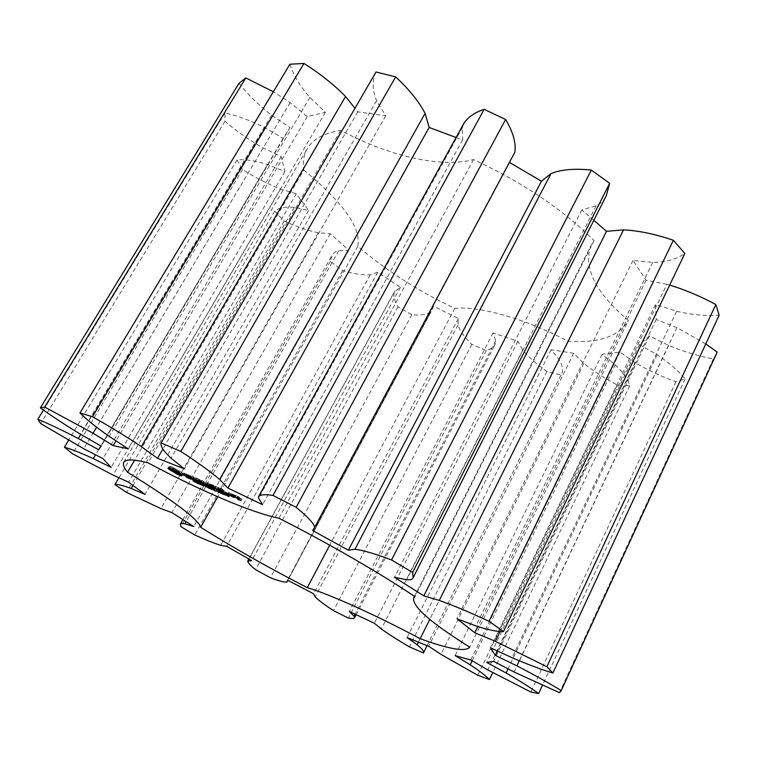<?xml version="1.0" encoding="UTF-8"?>
<svg xmlns="http://www.w3.org/2000/svg" width="757" height="757" viewBox="0 0 757 757"><rect width="100%" height="100%" fill="white"/><g stroke="black" fill="none" stroke-linecap="round" stroke-linejoin="round"><path stroke-width="0.57" stroke-dasharray="3.79 2.84" d="M705.779 343.933L676.881 327.592L656.205 319.492L655.505 304.569L676.635 311.241L512.054 657.71M676.635 311.241C692.286 314.865 706.451 316.161 719.15 315.149M669.69 285.039L666.87 284.329L500.112 631.433M666.87 284.329L646.081 280.194L633.013 260.465L652.733 262.395C666.33 262.083 677.023 259.121 684.83 253.491M593.838 220.334L581.802 209.888L596.128 205.8C600.982 203.444 604.36 200.103 606.253 195.77M509.433 162.424L514.826 152.308M463.786 123.514L462.518 127.318L462.555 139.96L456.083 137.528M376.002 71.972C372.028 80.11 372.236 89.676 376.598 100.69L385.739 115.84L357.787 111.847L354.957 108.298M289.912 64.231C293.271 74.924 299.933 85.995 309.887 97.445L325.406 112.282L307.285 116.635L290.149 102.63L273.343 91.758M238.957 83.336C247.728 94.455 258.62 105.072 271.612 115.187L289.988 127.536L283.165 138.389L264.562 127.479C250.226 120.382 237.026 115.556 224.943 113.001L224.914 121.347C236.714 131.34 249.441 140.206 263.105 147.937L281.244 156.633L284.925 171.546L267.59 164.515C255.204 160.664 245.022 159.131 237.045 159.907L242.524 169.606C255.317 177.621 268.006 184.093 280.592 189.032L296.318 193.754L308.563 210.418L294.284 207.333C284.954 206.547 278.425 207.834 274.687 211.194L284.197 221.053C296.545 226.731 307.9 230.639 318.271 232.778L330.251 233.686L348.807 250.236L338.644 250.813C335.228 251.617 333.004 253.16 331.973 255.431L330.44 261.439L342.666 270.627C353.595 273.883 362.783 275.264 370.22 274.782L377.705 272.274L400.396 287.253L394.397 291.748C393.195 295.855 394.378 300.889 397.945 306.831L411.789 314.732C420.58 315.574 426.995 314.562 431.036 311.704L433.591 306.263L458.373 318.479L457.976 324.999C459.887 330.809 464.495 337.281 471.8 344.416L486.278 350.51C490.47 349.251 493.432 347.208 495.154 344.359L495.703 340.764L493.053 332.919L517.864 341.312L522.756 349.98C528.509 357.02 536.543 364.183 546.847 371.45L561.032 374.999C563.511 371.129 562.858 365.915 559.073 359.338L551.077 349.734L573.664 353.282L583.884 363.379C593.346 371.053 604.493 378.254 617.324 384.982L629.748 385.767C628.178 379.654 623.342 372.662 615.252 364.798L602.052 354.314L619.794 352.071L635.028 362.584C647.774 370.088 661.4 376.494 675.916 381.793L685.057 379.002C678.66 371.015 669.368 362.925 657.19 354.711L639.457 344.586L649.392 335.938L668.63 345.438C683.703 351.674 698.616 356.168 713.349 358.913L717.239 352.119M414.486 596.365L591.103 245.372L594.075 240.631C562.896 209.443 522.718 182.418 473.551 159.566C440.337 168.309 389.126 156.084 340.669 130.422C323.854 133.128 312.717 139.241 307.266 148.75C303.775 154.892 302.611 161.989 303.775 170.022L134.604 460.19M591.103 245.372C582.843 267.363 595.248 292.401 628.338 320.466L469.756 647.159M303.775 170.022C343.441 202.81 361.449 228.245 357.796 246.328C385.89 270.334 418.214 291.01 454.768 308.373C479.153 305.752 525.85 318.801 568.053 341.293C598.986 343.271 619.084 336.335 628.338 320.466M655.505 304.569L490.479 647.784M646.081 280.194L477.79 626.578M656.205 319.492L497.444 650.992M633.013 260.465L456.973 618.791M676.881 327.592L519.226 660.795M652.733 262.395L475.935 625.925M713.349 358.913L559.461 692.674M668.63 345.438L514.117 672.027M649.392 335.938L493.63 661.344M639.457 344.586L486.846 662.489M581.802 209.888L394.482 577.326M657.19 354.711L508.051 668.866M596.128 205.8L406.632 579.701M685.057 379.002L542.447 685.34M675.916 381.793L530.912 692.04M635.028 362.584L487.801 669.907M619.794 352.071L470.797 660.019M602.052 354.314L455.099 655.6M509.177 162.272L312.66 530.543M615.252 364.798L472.15 660.804M629.748 385.767L492.712 672.632M617.324 384.982L477.771 675.291M583.884 363.379L441.009 654.398M462.518 127.318L258.62 498.163M573.664 353.282L428.765 646.298M462.555 139.96L262.632 504.73M551.077 349.734L407.086 637.583M559.073 359.338L418.441 642.154M560.937 375.188L423.4 653.064M546.847 371.45L409.49 646.894M522.756 349.98L381.329 628.982M376.598 100.69L171.082 458.165M517.864 341.312L374.346 623.229M385.739 115.84L184.358 468.838M493.053 332.919L349.327 611.495M357.787 111.847L162.906 448.996M495.703 340.764L355.071 614.192M486.278 350.51L348.381 618.072M471.8 344.416L333.477 610.653M457.976 324.999L315.186 596.876M309.887 97.445L109.207 436.401M458.373 318.479L313.587 593.781M325.406 112.282L128.198 448.806M433.591 306.263L287.509 580.193M307.285 116.635L116.029 440.858M431.036 311.704L287.792 580.335L431.036 311.704M290.149 102.63L96.603 427.241M411.789 314.732L270.429 577.78M397.945 306.831L255.573 569.671M394.936 291.048L248.996 559.092M271.612 115.187L80.507 434.244M400.396 287.253L251.759 560.672M289.988 127.536L101.183 446.157M377.705 272.274L226.693 546.336M283.165 138.389L100.87 445.977M370.22 274.782L220.741 545.324M264.562 127.479L80.762 434.386M342.666 270.627L194.729 534.962M224.943 113.001L43.471 410.048M330.44 261.439L180.895 526.683M224.914 121.347L40.651 423.589M338.644 250.813L186.08 521.649M263.105 147.937L83.772 448.721M348.807 250.236L193.811 526.56M281.244 156.633L102.933 458.619M330.251 233.686L171.905 512.64M284.925 171.546L111.137 467.4M318.271 232.778L160.872 508.59M267.59 164.515L95.533 454.796M284.197 221.053L126.627 492.466M237.045 159.907L68.565 440.281M274.687 211.194L118.934 477.781M242.524 169.606L72.558 453.793M294.284 207.333L132.986 485.426M280.592 189.032L112.982 475.074M308.563 210.418L144.984 494.34M296.318 193.754L128.605 482.181M340.669 130.422L148.003 462.839M357.796 246.328L217.723 496.772M454.768 308.373L329.721 545.191M568.053 341.293L429.787 619.368M594.075 240.631L414.968 596.686M473.551 159.566L278.898 518.214M169.066 467.817L169.918 466.331L170.183 467.031L168.792 466.785L170.637 468.375M169.587 467.987L170.268 466.795M169.918 468.091L170.77 466.605L169.918 466.331M169.625 467.996L170.183 467.031M170.959 468.507L171.811 467.022L170.77 466.605M168.83 468.507L169.682 467.031M172.151 469.037L173.012 467.552L171.811 467.022M167.94 468.261L168.792 466.785M173.485 469.681L174.347 468.186L173.012 467.552M168.546 468.432L169.227 467.249M174.839 470.57L175.69 469.075L174.347 468.186M176.353 471.469L177.204 469.983L175.69 469.075M177.942 472.349L178.794 470.863L177.204 469.983M179.532 473.144L180.384 471.658L178.794 470.863M171.905 469.236L179.22 473.305M172.747 471.024L173.353 469.965M180.573 473.863L181.425 472.377L180.384 471.658M174.261 471.99L174.924 470.835M181.425 474.516L182.276 473.03L181.425 472.377M175.785 472.841L176.419 471.725M182.077 475.074L182.92 473.589L182.276 473.03M177.233 473.522L177.753 472.605M182.503 475.528L183.345 474.043L182.92 473.589M178.624 473.948L179.04 473.229M181.831 474.857L182.437 473.787L183.345 474.043M181.481 474.554L182.437 473.787M180.63 473.91L182.153 474.459L181.926 473.778M180.98 475.481L181.822 474.005M181.311 475.935L182.153 474.459M196.744 480.96L193.754 479.361L196.744 480.96L195.902 482.455M194.265 481.651L195.107 480.156M194.492 482.077L195.287 480.667M194.975 480.402L194.133 481.878L194.946 480.383M195.221 481.878L196.063 480.402M195.249 481.906L196.091 480.411M194.918 481.641L195.76 480.146M198.779 481.509L199.375 482.029L198.533 482.086L196.47 480.411L198.779 481.509L197.937 483.004L198.741 481.613L197.132 480.78L198.741 481.613M195.628 481.897L196.47 480.411M197.757 483.458L198.533 482.086M197.388 483.051L198.192 481.641M198.116 483.751L198.959 482.256M200.709 484.045L201.551 482.55L203.614 484.225L199.11 481.518L202.838 483.751L201.551 482.55M202.772 485.71L203.614 484.225M200.312 483.874L201.154 482.379M202.318 485.351L203.084 483.997M202.053 485.133L202.838 483.751M200.728 484.849L201.57 483.363M198.268 483.013L199.11 481.518M200.387 484.575L201.173 483.193M203.832 485.767L204.929 484.471L203.33 483.704L204.674 484.272M204.078 485.966L204.929 484.471M202.488 485.199L203.33 483.704M202.781 485.322L203.586 483.903M207.267 487.215L208.109 485.71L208.989 486.429L204.882 484.092L208.109 485.71M208.147 487.934L208.989 486.429M205.98 486.666L206.822 485.171M206.264 486.789L207.068 485.369M207.125 487.158L207.929 485.729M207.655 487.527L208.43 486.145M206.387 486.496L207.229 485M206.708 486.76L207.55 485.265M206.68 486.732L207.513 485.246M182.702 474.412L183.554 472.926L190.262 476.655L187.32 475.831L192.023 477.781L185.304 474.033L188.256 474.866L183.554 472.926M184.159 475.292L184.888 474.005M183.696 474.592L184.547 473.097M189.487 478.017L190.262 476.655M185.427 475.32L186.279 473.825M190.225 478.509L190.963 477.222M187.405 476.361L188.256 474.866M189.458 478.585L190.31 477.099M187.887 476.702L188.739 475.207M188.133 478.027L188.976 476.541M187.528 476.446L188.313 475.065M186.411 477.118L187.263 475.633M185.815 475.528L186.6 474.156M185.985 476.976L186.828 475.491M184.5 474.923L185.257 473.589M186.544 477.184L187.32 475.831M183.923 474.686L184.604 473.475M188.493 478.178L189.25 476.844M184.453 475.528L185.304 474.033M190.433 478.67L191.038 477.601M189.837 478.187L190.679 476.692M191.18 479.276L192.023 477.781M188.843 476.759L189.6 475.415L196.11 479.635L192.316 476.56L194.379 477.326L189.6 475.415M190.773 477.572L191.54 476.229M188.105 476.55L188.957 475.046M194.606 480.6L195.334 479.304M188.238 476.503L189.089 475.008M195.192 481.074L195.978 479.683M192.865 478.452L193.716 476.948M195.259 481.13L196.11 479.635M193.527 478.831L194.379 477.326M191.549 477.904L192.316 476.56M193.432 478.774L194.227 477.364M194.691 479.219L195.543 477.714L199.47 481.055L204.144 483.023L199.999 481.178L198.476 479.947L201.343 481.055L196.451 478.301L200.103 479.73L195.543 477.714M194.568 479.266L195.42 477.762M198.589 480.865L199.441 479.351M198.741 482.351L199.47 481.055M199.252 481.244L200.103 479.73M199.337 482.758L200.094 481.414M199.148 481.187L199.952 479.768M203.188 484.461L203.983 483.051M195.694 479.645L196.451 478.301M203.292 484.527L204.144 483.023M197.123 481.036L197.974 479.531M202.639 484.149L203.491 482.654M199.829 482.181L200.681 480.676M199.148 482.682L199.999 481.178M200.491 482.559L201.343 481.055M197.719 481.282L198.476 479.947M200.387 482.493L201.192 481.083M210.332 488.114L211.175 486.609L212.802 488.104L207.607 485.105L212.215 487.726L211.175 486.609M210.749 488.284L211.6 486.779M211.468 489.06L212.215 487.726M211.96 489.599L212.802 488.104M208.979 487.536L209.821 486.041M211.591 489.202L212.32 487.896M208.544 487.357L209.386 485.852M209.14 487.65L209.944 486.221M209.661 488.322L210.427 486.959M210.134 488.833L210.976 487.328M207.2 486.789L208.043 485.284M209.765 488.445L210.503 487.129M206.756 486.6L207.607 485.105M213.871 489.609L214.714 488.095L216.757 489.77L212.234 487.054L214.714 488.095M215.915 491.274L216.757 489.77M213.436 489.419L214.288 487.915M215.546 490.971L216.322 489.59M214.307 489.959L215.083 488.577M214.543 490.158L215.329 488.767M212.622 489.391L213.465 487.896M212.906 489.514L213.711 488.085M211.818 488.738L212.67 487.234M213.862 490.404L214.704 488.908M211.392 488.558L212.234 487.054M213.502 490.11L214.278 488.729M217.032 491.35L218.12 490.034L216.511 489.268L217.874 489.836M217.278 491.548L218.12 490.034M215.669 490.773L216.511 489.268M215.953 490.896L216.757 489.467M219.691 490.29L221.281 491.605L217.978 489.552L219.691 490.29L218.849 491.795M222.549 491.492L224.138 492.798L220.836 490.754L222.549 491.492L221.706 493.006M225.927 495.192L226.996 493.867L224.204 492.561L226.769 493.678M226.154 495.381L226.996 493.867M225.444 494.983L226.286 493.469M225.709 495.097L226.513 493.659M224.214 493.971L225.056 492.457M226.229 495.636L227.081 494.122M223.807 493.801L224.649 492.287M225.879 495.343L226.655 493.952M223.362 494.075L224.204 492.561M225.312 494.879L226.088 493.479M223.94 493.857L224.517 492.816M229.352 494.737L226.475 493.148L229.352 494.737L228.51 496.251M227.838 495.892L228.746 494.207M226.769 495.352L227.488 494.075M206.197 484.12L207.049 482.597L206.85 484.414M206.406 484.158L207.049 482.597M201.277 482.048L202.128 480.534L207.229 483.732M207.058 484.527L207.91 483.013L207.257 482.635M202.128 480.534L206.188 483.978L203.236 481.414L207.967 484.338L208.033 483.43L211.903 486.287L207.91 483.013M200.823 481.802L201.674 480.298M211.061 487.801L211.903 486.287M200.662 481.84L201.513 480.326M210.985 487.735L211.771 486.335M204.806 484.896L205.535 483.6M210.389 487.253L211.118 485.956M205.402 485.379L206.188 483.978M207.304 484.735L208.033 483.43M205.469 485.436L206.32 483.931M207.342 485.89L208.184 484.385M202.46 482.786L203.236 481.414M207.286 485.549L207.967 484.338M207.191 484.631L207.494 484.083M212.783 486.846L213.635 485.322L209.538 483.704L214.184 487.347L212.585 485.88L215.499 487.006L210.588 484.243L213.635 485.322M208.818 485.171L209.67 483.657M213.446 487.224L214.297 485.701M208.686 485.218L209.538 483.704M213.332 487.158L214.136 485.729M212.802 488.274L213.531 486.969M209.821 485.597L210.588 484.243M213.398 488.757L214.184 487.347M211.241 486.988L212.092 485.474M213.474 488.814L214.326 487.309M213.985 488.151L214.837 486.628M211.828 487.234L212.585 485.88M214.647 488.53L215.499 487.006M214.543 488.464L215.338 487.044M214.837 487.707L215.688 486.183L220.306 489.826L215.688 486.183M214.695 487.754L215.556 486.231M215.49 488.095L216.351 486.571M218.782 490.791L219.511 489.495M219.454 491.34L220.306 489.826M219.379 491.284L220.164 489.874M221.337 490.441L222.189 488.918L218.196 487.234L222.038 490.564L226.816 492.58L222.586 490.697L221.091 489.457L224.034 490.602L219.104 487.82L222.189 488.918M217.335 488.767L218.196 487.234M222 490.829L222.851 489.296M217.202 488.804L218.054 487.281M221.886 490.763L222.69 489.325M221.309 491.861L222.038 490.564M218.338 489.183L219.104 487.82M221.905 492.287L222.672 490.924M219.748 490.574L220.599 489.05M225.851 494.028L226.646 492.599M222.52 491.747L223.372 490.224M225.965 494.094L226.816 492.58M223.183 492.126L224.034 490.602M225.312 493.725L226.163 492.201M223.069 492.059L223.873 490.631M221.735 492.211L222.586 490.697M220.334 490.82L221.091 489.457M227.195 494.378L228.046 492.854L229.21 493.63L228.046 492.854M227.791 494.681L228.633 493.157M226.854 494.293L227.706 492.76M228.283 495.002L229.134 493.479M226.996 494.33L227.781 492.911M228.359 495.154L229.21 493.63M227.545 494.558L228.273 493.233M228.112 494.898L228.869 493.536M232.825 496.989L233.667 495.466L228.529 492.485L233.667 495.466M230.838 495.352L231.689 493.819M232.721 496.914L233.516 495.494M230.204 494.983L231.055 493.45M230.383 495.863L231.14 494.491M227.829 493.99L228.68 492.457M229.787 495.438L230.516 494.132M227.677 494.018L228.529 492.485M231.727 495.627L232.579 494.094L235.03 496.138L234.206 495.286L235.891 495.712L232.579 494.094M231.566 495.655L232.418 494.122M232.371 495.996L233.222 494.463M233.667 497.075L234.396 495.769M232.702 496.27L233.553 494.737M234.244 497.548L235.03 496.138M233.184 496.242L234.036 494.709M234.348 497.642L235.2 496.109M233.743 496.478L234.594 494.946M233.582 496.412L234.206 495.286M235.039 497.245L235.891 495.712M234.027 496.649L234.802 495.248M234.84 497.131L235.616 495.731M235.295 497.131L236.146 495.598L240.764 498.626L238.635 497.832L241.814 499.175L236.146 495.598M235.134 497.16L235.985 495.627M237.689 498.144L238.54 496.601M236.477 497.945L237.206 496.639M238.323 498.513L239.174 496.971M237.073 498.371L237.84 496.999M240.963 500.708L241.814 499.175M239.089 499.147L239.818 497.832M240.868 500.623L241.653 499.204M240.035 499.932L240.764 498.626M238.502 499.563L239.269 498.191M238.351 499.497L239.193 497.964M237.878 499.185L238.635 497.832M238.152 499.346L239.004 497.803M237.348 498.995L238.2 497.463M237.518 498.977L238.37 497.444M173.987 468.753L179.683 472.491L174.044 469.87L172.435 468.583L173.987 468.753L173.457 469.662M220.798 491.312L218.451 489.807L220.798 491.312L220.041 492.665L220.807 491.35M218.451 489.807L217.675 491.198L218.461 489.836M223.646 492.523L221.309 491.038L223.646 492.523L222.889 493.876L223.656 492.552M225.86 493.29L224.592 492.76L225.86 493.29L225.084 494.69M229.39 494.879L227.781 494.075L229.494 495.012L228.595 496.308M227.781 494.075L227.005 495.475L227.781 494.084M228.321 494.028L226.939 493.375L228.453 494.189L227.516 495.457M228.453 494.189L227.687 495.561L228.453 494.17M229.579 493.034L232.626 494.917L229.579 493.034L228.813 494.397M237.045 496.176L239.326 497.425L237.045 496.176L236.279 497.548M174.716 470.485L175.34 469.378M176.097 471.318L176.76 470.144M177.441 472.075L178.075 470.949M178.576 472.661L179.125 471.696M179.248 473.002L179.683 472.245M179.352 473.059L179.683 472.491M178.302 473.91L179.144 472.434M177.27 473.541L178.122 472.065M175.927 472.907L176.769 471.431M174.517 472.15L175.359 470.674M173.202 471.346L174.044 469.87M172.161 470.599L173.003 469.122M171.584 470.059L172.435 468.583M172.047 468.99L172.435 468.328M172.492 469.198L172.956 468.375M197.113 482.938L197.956 481.443M196.328 482.19L197.132 480.78M224.167 493.961L224.961 492.552M223.968 493.876L224.592 492.76M227.109 495.523L227.923 494.075M227.488 495.712L228.34 494.198M230.355 495.078L231.131 493.687M231.897 496.223L232.626 494.917M230.223 495.797L231.065 494.264M237.84 498.229L238.606 496.829M238.597 498.74L239.326 497.425M236.913 498.305L237.764 496.772M196.432 482.805L197.274 481.32M195.183 482.077L196.025 480.591M197.378 481.537L196.593 483.004M194.7 481.849L195.543 480.364M196.394 482.777L197.123 481.48M193.792 481.405L194.634 479.919M195.826 482.701L196.631 481.291M193.48 481.197L194.322 479.711M195.164 482.417L195.968 480.998M193.508 480.988L194.294 479.597M193.943 481.168L194.748 479.758M194.615 481.49L195.42 480.061M194.89 482.285L195.732 480.799M195.552 482.588L196.394 481.102M196.158 482.606L196.905 481.282M194.322 481.348L195.164 479.862M196.082 482.559L196.867 481.168M193.669 481.055L194.511 479.569M195.76 482.37L196.565 480.96M192.978 480.827L193.82 479.342M195.344 482.152L196.148 480.742M193.167 480.865L193.915 479.541M194.956 481.972L195.751 480.563M193.688 481.338L194.483 479.929M194.511 481.764L195.315 480.354M198.334 483.288L199.176 481.793M197.463 482.72L198.306 481.234M198.514 483.458L199.365 481.972M197.009 482.493L197.851 480.998M198.533 483.496L199.356 482.048M196.489 482.266L197.331 480.771M198.381 483.326L199.129 482.01M197.814 483.221L198.618 481.821M207.797 487.64L208.544 486.297M207.21 487.508L208.005 486.089M206.443 487.177L207.248 485.748M205.715 486.789L206.519 485.36M207.295 487.546L208.137 486.051M205.052 486.344L205.838 484.944M206.907 487.385L207.749 485.89M204.589 485.682L205.251 484.508M205.79 486.836L206.633 485.341M204.882 484.092L204.04 485.587L204.92 484.064M204.844 486.193L205.686 484.688M205.024 485.852L205.866 484.357M204.636 485.691L205.402 484.338L204.627 485.691M205.63 486.126L206.472 484.622M205.223 485.937L206.027 484.518M205.677 486.145L206.491 484.717M206.093 486.344L206.898 484.915M206.424 486.533L207.238 485.095M219.909 492.561L220.76 491.056M221.281 491.605L220.438 493.11L221.281 491.596M217.732 491.482L218.508 490.101M218.773 492.305L219.568 490.867M222.766 493.772L223.608 492.258M223.287 494.312L224.138 492.798L223.287 494.312M219.994 492.258L220.826 490.763M220.58 492.684L221.356 491.302M221.612 493.507L222.416 492.069M228.974 496.573L229.816 495.059M229.116 496.715L229.92 495.267M228.453 496.507L229.257 495.059M228.037 495.892L228.879 494.368L228.027 495.892M227.431 496.005L228.236 494.567M227.242 495.296L228.094 493.782M226.504 495.409L227.346 493.895L226.504 495.409M226.315 494.851L227.157 493.327M225.69 494.643L226.532 493.129M225.851 494.671L226.608 493.309M226.192 495.002L226.986 493.573M197.7 482.852L198.504 481.433M198.883 481.774L198.116 483.117L198.864 481.726M198.107 483.117L198.864 481.783M197.861 483.24L198.703 481.745M197.473 483.089L198.315 481.594M196.744 482.37L197.549 480.95M197.094 482.531L197.899 481.111M197.388 482.682L198.202 481.263M219.871 492.533L220.647 491.151M219.615 492.769L220.457 491.255M219.208 492.57L220.05 491.066M218.839 492.353L219.691 490.848M218.48 492.097L219.331 490.593M218.101 491.804L218.953 490.29M217.779 491.52L218.622 490.006M217.997 491.34L218.801 489.893M218.385 491.53L219.189 490.082M218.754 491.738L219.558 490.299M219.133 491.984L219.927 490.555M219.53 492.268L220.315 490.867M222.719 493.734L223.495 492.353M222.463 493.971L223.306 492.457M222.056 493.772L222.899 492.268M221.687 493.555L222.539 492.05M221.337 493.309L222.18 491.795M220.949 493.006L221.801 491.492M220.628 492.722L221.47 491.217M220.542 492.41L221.309 491.038M220.845 492.542L221.65 491.094M221.233 492.741L222.047 491.284M221.612 492.949L222.416 491.501M221.981 493.186L222.776 491.766M222.388 493.469L223.164 492.069M228.292 496.128L229.097 494.681M229.494 495.012L228.728 496.393L229.466 495.031M228.207 496.403L229.049 494.889M227.573 496.09L228.415 494.576M227.072 495.759L227.914 494.245M227.516 495.721L228.321 494.264M227.876 495.703L228.605 494.406M227.091 495.22L227.904 493.753M227.128 495.532L227.971 494.018M226.826 495.381L227.677 493.867M226.428 495.163L227.28 493.649M226.173 494.983L227.015 493.469M226.182 494.794L226.977 493.365L226.154 494.785M226.542 494.946L227.355 493.488M427.08 645.626L561.032 374.999M356.178 614.712L495.154 344.359M248.864 559.016L394.397 291.748M182.901 519.624L331.973 255.431M123.76 462.309L307.266 148.75M194.246 479.607L193.47 480.969M196.962 481.272L196.195 482.635M193.754 479.361L192.912 480.846M199.375 482.029L198.533 483.524M220.836 490.754L219.984 492.268M229.977 495.248L229.134 496.772M226.475 493.148L225.624 494.662M221.309 491.009L220.524 492.4"/><path stroke-width="1.14" d="M546.876 666.728L715.838 304.503L719.15 315.149L552.913 673.03L546.876 666.728L495.371 641.302L474.8 632.729L456.973 618.791L475.935 625.925C488.568 630.032 497.746 631.906 503.49 631.537L488.994 621.298C470.097 612.46 453.528 605.505 439.287 600.433L423.797 595.863L394.482 577.326L406.632 579.701C410.474 580.023 412.641 579.37 413.133 577.752L412.641 572.462L391.539 559.962C375.292 553.85 363.105 550.282 354.967 549.26L348.371 550.207L312.66 530.543L314.836 527.146C313.322 522.85 307.087 516.236 296.138 507.332L273.012 495.428C265.215 494.17 260.408 494.558 258.591 496.583L258.62 498.163L262.632 504.73L227.914 488.047L219.691 479.503C210.418 471.583 197.463 462.234 180.828 451.456L161.146 442.902C160.181 445.996 163.484 451.077 171.082 458.165L184.358 468.838L157.522 458.316L141.341 446.611C126.845 436.912 110.55 426.948 92.458 416.728L79.968 412.953C86.62 419.605 96.366 427.421 109.207 436.401L128.198 448.806L113.2 445.646L93.045 433.212L44.691 407.039L40.367 407.853C52.044 416.303 65.424 425.093 80.507 434.244L101.183 446.157L98.628 449.753L78.264 438.549C63.011 430.591 49.536 424.157 37.85 419.246L40.651 423.589L83.772 448.721L102.933 458.619L111.137 467.4L93.272 458.61C80.914 452.941 71.29 449.128 64.43 447.169L72.558 453.793L112.982 475.074L128.605 482.181L144.984 494.34L131.198 488.502C122.596 485.322 117.174 484.026 114.932 484.622L126.627 492.466L160.872 508.59L171.905 512.64L193.811 526.56L184.869 523.797C182.068 523.182 180.563 523.295 180.365 524.128L180.895 526.683L194.729 534.962C205.535 539.873 214.212 543.327 220.741 545.324L226.693 546.336L251.759 560.672L247.738 561.098C247.927 562.782 250.529 565.64 255.573 569.671L270.429 577.78C278.595 580.856 284.064 582.294 286.846 582.114L287.509 580.193L313.587 593.781L315.186 596.876C318.65 600.329 324.753 604.919 333.477 610.653L348.381 618.072C351.816 618.734 353.888 618.639 354.617 617.769L354.049 616.17L349.327 611.495L374.346 623.229L381.329 628.982C388.615 634.205 398.002 640.176 409.49 646.894L423.428 652.998C424.582 651.881 422.491 649.128 417.154 644.756L407.086 637.583L428.765 646.298L441.009 654.398L477.771 675.291L489.41 679.54C486.259 676.086 479.862 671.175 470.211 664.826L455.099 655.6L470.797 660.019L487.801 669.907L530.912 692.04L538.624 693.554C530.496 687.659 519.662 680.808 506.092 672.982L486.846 662.489L493.63 661.344L514.117 672.027L559.461 692.674L561.23 690.583C548.002 682.521 533.202 674.279 516.832 665.848L495.333 655.382L490.479 647.784L512.054 657.71C527.657 664.419 541.283 669.519 552.913 673.03M500.112 631.433L495.371 641.302M715.838 304.503C700.85 296.47 685.463 289.988 669.69 285.039M503.49 631.537L684.83 253.491L673.389 240.272C655.165 234.102 638.548 230.63 623.55 229.844L606.489 231.33L593.838 220.334M413.133 577.752L606.253 195.77L609.659 183.317L591.331 170.07C574.525 168.338 561.088 169.511 551.02 173.58L541.454 181.207L509.433 162.424M314.836 527.146L514.826 152.308C516.236 143.12 513.161 132.191 505.629 119.511L484.168 109.32C474.696 112.481 467.902 117.212 463.786 123.514L258.591 496.583M456.083 137.528L429.162 127.431L425.093 113.389C419.075 101.712 409.263 89.553 395.665 76.902L376.002 71.972L161.146 442.902M354.957 108.298L345.561 96.499C333.941 84.661 320.069 73.637 303.945 63.446L289.912 64.231L79.968 412.953M273.343 91.758L245.807 77.924L238.957 83.336L40.367 407.853M561.23 690.583L717.239 352.119L705.779 343.933M413.587 598.153L414.968 596.686C379.768 573.011 328.434 543.318 278.898 518.214C250.964 512.536 200.359 490.716 148.003 462.839C133.629 459.196 125.548 459.026 123.76 462.309C122.625 464.448 123.902 467.76 127.573 472.245C173.93 500.945 198.287 519.302 200.652 527.298C233.459 547.831 269 567.958 307.285 587.678C328.557 593.791 375.008 614.58 420.173 638.69C449.128 649.251 465.65 652.07 469.756 647.159C431.13 622.992 412.404 606.66 413.587 598.153L414.486 596.365M169.066 467.817L169.331 468.517L167.94 468.261L169.038 469.283L176.911 474.081L181.311 475.935L181.074 475.264L182.503 475.528L179.532 473.144L169.066 467.817M195.902 482.455L192.912 480.846L195.902 482.455M197.937 483.004L198.533 483.524L197.7 483.572L195.628 481.897L197.937 483.004L196.328 482.19M200.709 484.045L202.772 485.71L198.883 483.354L200.331 484.688L198.268 483.013L201.996 485.237L200.709 484.045M203.832 485.767L202.488 485.199L203.832 485.767M207.267 487.215L204.04 485.587L207.267 487.215M182.702 474.412L189.42 478.15L186.468 477.317L191.18 479.276L184.453 475.528L187.405 476.361L182.702 474.412M188.748 476.919L195.259 481.13L191.464 478.055L193.527 478.831L188.843 476.759M194.691 479.219L198.627 482.559L203.292 484.527L199.148 482.682L197.624 481.443L200.491 482.559L195.599 479.806L199.252 481.244L194.691 479.219M210.332 488.114L211.96 489.599L209.093 487.726L209.661 488.634L206.756 486.6L211.373 489.23L210.332 488.114M213.871 489.609L215.48 491.094L211.392 488.558L213.871 489.609M217.032 491.35L215.669 490.773L217.032 491.35M218.849 491.795L220.438 493.11L217.656 491.615L218.849 491.795M221.706 493.006L223.287 494.312L220.505 492.816L221.706 493.006M225.927 495.192L223.362 494.075L225.927 495.192M228.51 496.251L225.624 494.662L228.51 496.251M206.387 485.246L200.662 481.84L204.683 485.105L202.374 482.928L207.125 485.843L207.181 484.944L210.929 487.839L207.058 484.527L206.197 484.12L206.387 485.246L206.85 484.414M212.783 486.846L208.686 485.218L213.342 488.861L211.742 487.394L214.647 488.53L209.727 485.757L212.783 486.846M214.837 487.707L219.454 491.34L214.837 487.707M221.337 490.441L217.202 488.804L221.186 492.078L225.965 494.094L221.735 492.211L220.24 490.981L223.183 492.126L218.253 489.344L221.337 490.441M227.195 494.378L228.359 495.154L227.195 494.378M232.825 496.989L227.677 494.018L232.825 496.989M231.727 495.627L234.187 497.661L233.355 496.819L235.039 497.245L231.727 495.627M235.295 497.131L239.912 500.159L237.783 499.365L240.963 500.708L235.295 497.131M477.79 626.578L474.8 632.729M497.444 650.992L495.333 655.382M519.226 660.795L516.832 665.848M673.389 240.272L488.994 621.298M623.55 229.844L439.287 600.433M606.489 231.33L423.797 595.863M508.051 668.866L506.092 672.982M542.447 685.34L538.624 693.554M609.659 183.317L412.641 572.462M591.331 170.07L391.539 559.962M551.02 173.58L354.967 549.26M541.454 181.207L348.371 550.207M472.15 660.804L470.211 664.826M492.712 672.632L489.41 679.54M505.629 119.511L296.138 507.332M484.168 109.32L273.012 495.428M429.162 127.431L227.914 488.047M418.441 642.154L417.154 644.756M425.093 113.389L219.691 479.503M395.665 76.902L180.828 451.456M162.906 448.996L157.522 458.316M355.071 614.192L354.049 616.17M345.561 96.499L141.341 446.611M303.945 63.446L92.458 416.728M116.029 440.858L113.2 445.646M287.792 580.335L286.846 582.114L287.792 580.335M96.603 427.241L93.045 433.212M245.807 77.924L44.691 407.039M248.996 559.092L248.012 560.909M100.87 445.977L98.628 449.753M80.762 434.386L78.264 438.549M43.471 410.048L37.85 419.246M186.08 521.649L184.869 523.797M95.533 454.796L93.272 458.61M68.565 440.281L64.43 447.169M118.934 477.781L114.932 484.622M132.986 485.426L131.198 488.502M134.604 460.19L127.573 472.245M217.723 496.772L200.652 527.298M329.721 545.191L307.285 587.678M429.787 619.368L420.173 638.69M169.331 468.517L169.625 467.996M169.038 469.283L169.748 468.044M170.637 468.375L171.905 469.236M169.899 469.936L170.741 468.46M170.94 470.646L171.782 469.179M176.911 474.081L177.233 473.522M178.198 474.696L178.624 473.948M179.22 473.305L180.63 473.91M179.381 475.226L180.223 473.75M181.074 475.264L181.481 474.554M180.421 475.642L181.178 474.327M223.675 494.33L223.94 493.857M206.652 485.597L207.191 484.631M173.135 470.229L178.832 473.967L172.161 470.599L171.584 469.804L173.135 470.229L173.457 469.662M178.274 473.182L178.576 472.661M178.841 473.721L179.248 473.002M178.832 473.967L179.352 473.059M171.584 469.804L172.047 468.99M172.104 469.86L172.492 469.198M196.29 482.266L197.899 483.098M219.956 492.826L217.619 491.35L219.965 492.864M222.804 494.028L220.457 492.523L222.813 494.066M225.018 494.804L223.75 494.274L225.084 494.69M227.072 495.589L228.652 496.535L227.109 495.523M227.469 495.542L226.097 494.889L227.516 495.457M228.728 494.558L231.774 496.45L228.813 494.397M236.193 497.709L238.474 498.967L236.279 497.548M423.428 652.998L427.08 645.626M354.617 617.769L356.178 614.712M247.738 561.098L248.864 559.016M180.365 524.128L182.901 519.624"/></g></svg>

